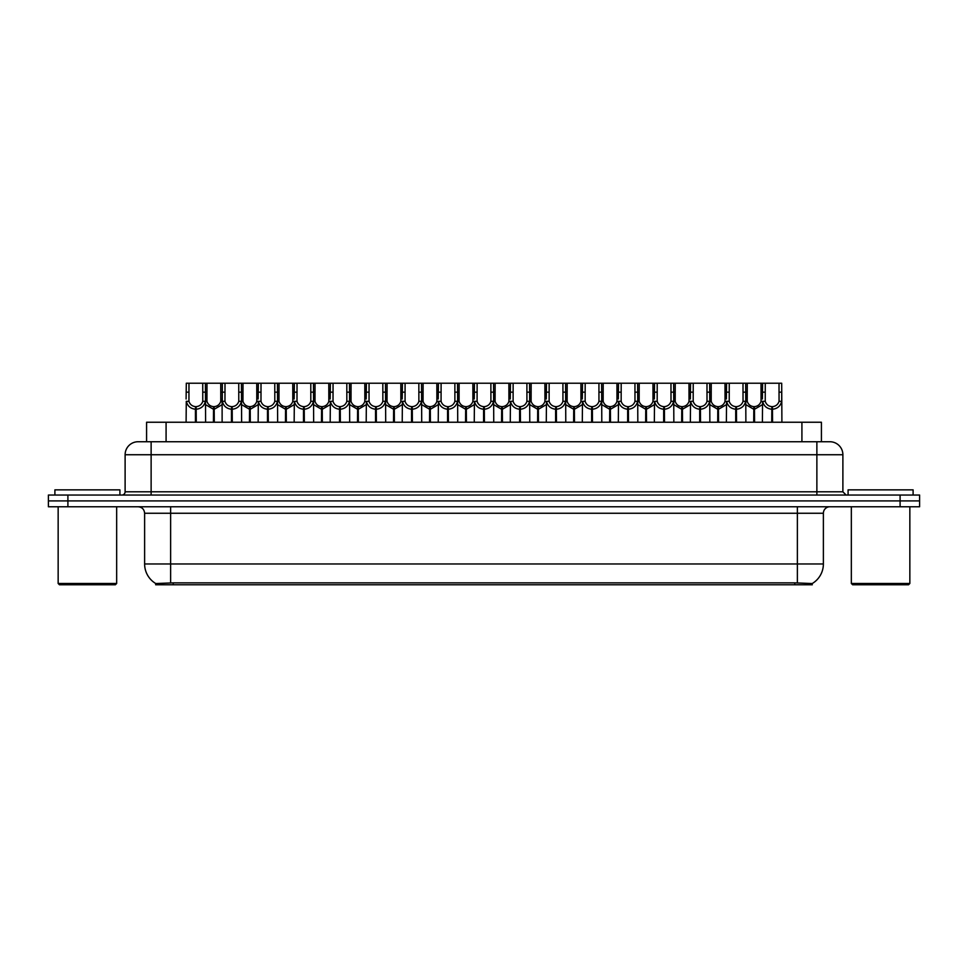 <?xml version="1.0" encoding="UTF-8"?>
<svg xmlns="http://www.w3.org/2000/svg" width="968" height="968" viewBox="0 0 968 968"><rect width="100%" height="100%" fill="white"/><g stroke="black" fill="none" stroke-linecap="round" stroke-linejoin="round"><path stroke-width="1.45" d="M142.671 441.735L146.579 441.735L146.579 422.242L821.421 422.242L821.421 441.735M812.321 584.769L155.679 584.769L155.679 583.486M144.619 563.969L170.622 563.969L170.622 513.258L144.619 513.258L144.619 563.969A22.76 22.76 0 0 0 155.751 583.535L173.224 582.869L794.776 582.869L812.249 583.535A22.76 22.76 0 0 0 823.381 563.969L823.381 513.258A6.498 6.498 0 0 1 829.879 506.76M919.6 506.76L919.6 500.904L48.4 500.904L48.4 506.76L67.905 506.76L67.905 500.904L48.4 500.904L48.4 495.047L67.905 495.047L67.905 500.904L919.6 500.904L919.6 506.76L67.905 506.76M842.886 454.742L125.114 454.742A13.008 13.008 0 0 1 138.121 441.735L829.879 441.735A13.008 13.008 0 0 1 842.886 454.742L842.886 491.804L846.129 495.047M125.114 454.742L125.114 491.804A3.255 3.255 0 0 1 121.871 495.047M919.6 495.047L919.6 500.904L919.6 495.047L67.905 495.047M213.432 422.242L213.553 406.633C210.213 406.294 208.011 404.527 206.958 401.333L206.983 383.231L205.41 383.231L205.603 422.242M195.427 422.242L195.427 409.234C190.587 408.69 187.538 406.052 186.279 401.333L186.098 422.242M186.098 399.01L186.304 383.231L188.978 383.231L188.941 401.333C190.006 404.527 192.208 406.294 195.536 406.633L195.536 422.242M196.165 422.242L196.165 406.633C199.505 406.294 201.707 404.527 202.76 401.333L202.736 383.231L188.978 383.231M196.165 406.633L196.274 422.242M195.427 409.234L195.536 406.633M205.603 399.01L205.434 401.333C204.175 406.052 201.126 408.69 196.274 409.234M205.41 383.231L202.736 383.231M213.432 409.234L205.603 404.684M214.17 422.242L214.17 406.633C217.51 406.294 219.712 404.527 220.777 401.333L220.74 383.231L206.983 383.231M214.17 406.633L214.291 422.242M213.553 406.633L213.553 422.242M222.12 404.684L214.291 409.234M231.449 422.242L231.449 409.234C226.597 408.69 223.547 406.052 222.301 401.333L222.313 383.231L220.74 383.231M249.454 422.242L249.575 406.633C246.235 406.294 244.033 404.527 242.968 401.333L243.004 383.231L241.431 383.231L241.625 422.242M222.12 399.01L222.12 422.242M232.187 422.242L232.187 406.633C235.526 406.294 237.717 404.527 238.781 401.333L238.745 383.231L224.999 383.231L224.963 401.333C226.028 404.527 228.218 406.294 231.558 406.633L231.558 422.242M232.187 406.633L232.296 422.242M231.449 409.234L231.558 406.633M241.625 399.01L241.443 401.333C240.197 406.052 237.148 408.69 232.296 409.234M241.431 383.231L238.745 383.231M224.999 383.231L222.313 383.231M285.475 422.242L285.584 406.633C282.245 406.294 280.054 404.527 278.99 401.333L279.026 383.231L277.441 383.231L277.647 422.242M267.471 422.242L267.471 409.234C262.618 408.69 259.569 406.052 258.311 401.333L258.141 422.242M258.141 399.01L258.335 383.231L243.004 383.231M268.197 422.242L268.197 406.633C271.536 406.294 273.738 404.527 274.803 401.333L274.767 383.231L261.009 383.231L260.985 401.333C262.038 404.527 264.24 406.294 267.579 406.633L267.579 422.242M268.197 406.633L268.317 422.242M267.471 409.234L267.579 406.633M277.647 399.01L277.465 401.333C276.207 406.052 273.157 408.69 268.317 409.234M277.441 383.231L274.767 383.231M261.009 383.231L258.335 383.231M321.497 422.242L321.606 406.633C318.266 406.294 316.064 404.527 315.011 401.333L315.036 383.231L313.463 383.231L313.656 422.242M303.48 422.242L303.48 409.234C298.64 408.69 295.591 406.052 294.332 401.333L294.151 422.242M294.151 399.01L294.357 383.231L279.026 383.231M304.218 422.242L304.218 406.633C307.558 406.294 309.76 404.527 310.813 401.333L310.788 383.231L297.031 383.231L296.994 401.333C298.059 404.527 300.262 406.294 303.601 406.633L303.601 422.242M304.218 406.633L304.339 422.242M303.48 409.234L303.601 406.633M313.656 399.01L313.487 401.333C312.228 406.052 309.179 408.69 304.339 409.234M313.463 383.231L310.788 383.231M297.031 383.231L294.357 383.231M357.507 422.242L357.628 406.633C354.288 406.294 352.086 404.527 351.033 401.333L351.057 383.231L349.484 383.231L349.678 422.242M339.502 422.242L339.502 409.234C334.65 408.69 331.601 406.052 330.354 401.333L330.173 422.242M330.173 399.01L330.378 383.231L315.036 383.231M340.24 422.242L340.24 406.633C343.579 406.294 345.77 404.527 346.834 401.333L346.81 383.231L333.053 383.231L333.016 401.333C334.081 404.527 336.283 406.294 339.611 406.633L339.611 422.242M340.24 406.633L340.349 422.242M339.502 409.234L339.611 406.633M349.678 399.01L349.496 401.333C348.25 406.052 345.201 408.69 340.349 409.234M349.484 383.231L346.81 383.231M333.053 383.231L330.378 383.231M249.454 409.234L241.625 404.684M250.192 422.242L250.192 406.633C253.531 406.294 255.733 404.527 256.786 401.333L256.762 383.231M250.192 406.633L250.301 422.242M249.575 406.633L249.575 422.242M258.141 404.684L250.301 409.234M285.475 409.234L277.647 404.684M286.213 422.242L286.213 406.633C289.553 406.294 291.743 404.527 292.808 401.333L292.772 383.231M286.213 406.633L286.322 422.242M285.584 406.633L285.584 422.242M294.151 404.684L286.322 409.234M321.497 409.234L313.656 404.684M322.235 422.242L322.235 406.633C325.563 406.294 327.765 404.527 328.83 401.333L328.793 383.231M322.235 406.633L322.344 422.242M321.606 406.633L321.606 422.242M330.173 404.684L322.344 409.234M119.911 495.047L119.911 489.856L54.898 489.856L54.898 495.047M58.153 506.76L58.153 583.474L116.668 583.474L116.668 506.76M116.668 583.474L115.361 584.769L59.447 584.769L58.153 583.474M913.102 495.047L913.102 489.856L848.089 489.856L848.089 495.047M851.332 506.76L851.332 583.474L909.847 583.474L909.847 506.76M909.847 583.474L908.553 584.769L852.639 584.769L851.332 583.474M393.528 422.242L393.637 406.633C390.31 406.294 388.108 404.527 387.043 401.333L387.079 383.231L385.494 383.231L385.7 422.242M375.524 422.242L375.524 409.234C370.671 408.69 367.622 406.052 366.364 401.333L366.194 422.242M366.194 399.01L366.388 383.231L351.057 383.231M376.262 422.242L376.262 406.633C379.589 406.294 381.791 404.527 382.856 401.333L382.82 383.231L369.062 383.231L369.038 401.333C370.091 404.527 372.293 406.294 375.632 406.633L375.632 422.242M376.262 406.633L376.37 422.242M375.524 409.234L375.632 406.633M385.7 399.01L385.518 401.333C384.272 406.052 381.223 408.69 376.37 409.234M385.494 383.231L382.82 383.231M369.062 383.231L366.388 383.231M429.55 422.242L429.659 406.633C426.319 406.294 424.129 404.527 423.064 401.333L423.101 383.231L421.516 383.231L421.721 422.242M411.533 422.242L411.533 409.234C406.693 408.69 403.644 406.052 402.385 401.333L402.216 422.242M402.216 399.01L402.41 383.231L387.079 383.231M412.271 422.242L412.271 406.633C415.611 406.294 417.813 404.527 418.878 401.333L418.841 383.231L405.084 383.231L405.06 401.333C406.112 404.527 408.314 406.294 411.654 406.633L411.654 422.242M412.271 406.633L412.392 422.242M411.533 409.234L411.654 406.633M421.721 399.01L421.54 401.333C420.281 406.052 417.232 408.69 412.392 409.234M421.516 383.231L418.841 383.231M405.084 383.231L402.41 383.231M465.56 422.242L465.681 406.633C462.341 406.294 460.139 404.527 459.086 401.333L459.11 383.231L457.537 383.231L457.731 422.242M447.555 422.242L447.555 409.234C442.715 408.69 439.666 406.052 438.407 401.333L438.226 422.242M438.226 399.01L438.431 383.231L423.101 383.231M448.293 422.242L448.293 406.633C451.632 406.294 453.835 404.527 454.887 401.333L454.863 383.231L441.106 383.231L441.069 401.333C442.134 404.527 444.336 406.294 447.676 406.633L447.676 422.242M448.293 406.633L448.402 422.242M447.555 409.234L447.676 406.633M457.731 399.01L457.561 401.333C456.303 406.052 453.254 408.69 448.402 409.234M457.537 383.231L454.863 383.231M441.106 383.231L438.431 383.231M357.507 409.234L349.678 404.684M358.245 422.242L358.245 406.633C361.584 406.294 363.786 404.527 364.839 401.333L364.815 383.231M358.245 406.633L358.366 422.242M357.628 406.633L357.628 422.242M366.194 404.684L358.366 409.234M393.528 409.234L385.7 404.684M394.266 422.242L394.266 406.633C397.606 406.294 399.808 404.527 400.861 401.333L400.837 383.231M394.266 406.633L394.375 422.242M393.637 406.633L393.637 422.242M402.216 404.684L394.375 409.234M429.55 409.234L421.721 404.684M430.288 422.242L430.288 406.633C433.628 406.294 435.818 404.527 436.883 401.333L436.846 383.231M430.288 406.633L430.397 422.242M429.659 406.633L429.659 422.242M438.226 404.684L430.397 409.234M501.581 422.242L501.702 406.633C498.363 406.294 496.161 404.527 495.096 401.333L495.132 383.231L493.559 383.231L493.753 422.242M483.576 422.242L483.576 409.234C478.724 408.69 475.675 406.052 474.429 401.333L474.247 422.242M474.247 399.01L474.441 383.231L459.11 383.231M484.315 422.242L484.315 406.633C487.654 406.294 489.844 404.527 490.909 401.333L490.873 383.231L477.127 383.231L477.091 401.333C478.156 404.527 480.346 406.294 483.685 406.633L483.685 422.242M484.315 406.633L484.423 422.242M483.576 409.234L483.685 406.633M493.753 399.01L493.571 401.333C492.325 406.052 489.276 408.69 484.423 409.234M493.559 383.231L490.873 383.231M477.127 383.231L474.441 383.231M537.603 422.242L537.712 406.633C534.372 406.294 532.182 404.527 531.117 401.333L531.154 383.231L529.569 383.231L529.774 422.242M519.598 422.242L519.598 409.234C514.746 408.69 511.697 406.052 510.439 401.333L510.269 422.242M510.269 399.01L510.463 383.231L495.132 383.231M520.324 422.242L520.324 406.633C523.664 406.294 525.866 404.527 526.931 401.333L526.894 383.231L513.137 383.231L513.113 401.333C514.165 404.527 516.367 406.294 519.707 406.633L519.707 422.242M520.324 406.633L520.445 422.242M519.598 409.234L519.707 406.633M529.774 399.01L529.593 401.333C528.334 406.052 525.285 408.69 520.445 409.234M529.569 383.231L526.894 383.231M513.137 383.231L510.463 383.231M573.625 422.242L573.734 406.633C570.394 406.294 568.192 404.527 567.139 401.333L567.163 383.231L565.59 383.231L565.784 422.242M555.608 422.242L555.608 409.234C550.768 408.69 547.719 406.052 546.46 401.333L546.279 422.242M546.279 399.01L546.484 383.231L531.154 383.231M556.346 422.242L556.346 406.633C559.686 406.294 561.888 404.527 562.94 401.333L562.916 383.231L549.159 383.231L549.122 401.333C550.187 404.527 552.389 406.294 555.729 406.633L555.729 422.242M556.346 406.633L556.467 422.242M555.608 409.234L555.729 406.633M565.784 399.01L565.615 401.333C564.356 406.052 561.307 408.69 556.467 409.234M565.59 383.231L562.916 383.231M549.159 383.231L546.484 383.231M609.634 422.242L609.755 406.633C606.416 406.294 604.213 404.527 603.161 401.333L603.185 383.231L601.612 383.231L601.806 422.242M591.63 422.242L591.63 409.234C586.777 408.69 583.728 406.052 582.482 401.333L582.3 422.242M582.3 399.01L582.506 383.231L567.163 383.231M592.368 422.242L592.368 406.633C595.707 406.294 597.909 404.527 598.962 401.333L598.938 383.231L585.18 383.231L585.144 401.333C586.209 404.527 588.411 406.294 591.738 406.633L591.738 422.242M592.368 406.633L592.476 422.242M591.63 409.234L591.738 406.633M601.806 399.01L601.636 401.333C600.378 406.052 597.329 408.69 592.476 409.234M601.612 383.231L598.938 383.231M585.18 383.231L582.506 383.231M645.656 422.242L645.765 406.633C642.437 406.294 640.235 404.527 639.17 401.333L639.207 383.231L637.622 383.231L637.827 422.242M627.651 422.242L627.651 409.234C622.799 408.69 619.75 406.052 618.504 401.333L618.322 422.242M618.322 399.01L618.516 383.231L603.185 383.231M628.389 422.242L628.389 406.633C631.717 406.294 633.919 404.527 634.984 401.333L634.947 383.231L621.19 383.231L621.166 401.333C622.23 404.527 624.42 406.294 627.76 406.633L627.76 422.242M628.389 406.633L628.498 422.242M627.651 409.234L627.76 406.633M637.827 399.01L637.646 401.333C636.399 406.052 633.35 408.69 628.498 409.234M637.622 383.231L634.947 383.231M621.19 383.231L618.516 383.231M465.56 409.234L457.731 404.684M466.298 422.242L466.298 406.633C469.637 406.294 471.839 404.527 472.904 401.333L472.868 383.231M466.298 406.633L466.419 422.242M465.681 406.633L465.681 422.242M474.247 404.684L466.419 409.234M501.581 409.234L493.753 404.684M502.319 422.242L502.319 406.633C505.659 406.294 507.861 404.527 508.914 401.333L508.89 383.231M502.319 406.633L502.44 422.242M501.702 406.633L501.702 422.242M510.269 404.684L502.44 409.234M537.603 409.234L529.774 404.684M538.341 422.242L538.341 406.633C541.681 406.294 543.871 404.527 544.936 401.333L544.899 383.231M538.341 406.633L538.45 422.242M537.712 406.633L537.712 422.242M546.279 404.684L538.45 409.234M573.625 409.234L565.784 404.684M574.363 422.242L574.363 406.633C577.69 406.294 579.892 404.527 580.957 401.333L580.921 383.231M574.363 406.633L574.472 422.242M573.734 406.633L573.734 422.242M582.3 404.684L574.472 409.234M609.634 409.234L601.806 404.684M610.372 422.242L610.372 406.633C613.712 406.294 615.914 404.527 616.967 401.333L616.943 383.231M610.372 406.633L610.493 422.242M609.755 406.633L609.755 422.242M618.322 404.684L610.493 409.234M681.678 422.242L681.787 406.633C678.447 406.294 676.257 404.527 675.192 401.333L675.228 383.231L673.643 383.231L673.849 422.242M663.661 422.242L663.661 409.234C658.821 408.69 655.772 406.052 654.513 401.333L654.344 422.242M654.344 399.01L654.537 383.231L639.207 383.231M664.399 422.242L664.399 406.633C667.739 406.294 669.941 404.527 671.005 401.333L670.969 383.231L657.212 383.231L657.187 401.333C658.24 404.527 660.442 406.294 663.782 406.633L663.782 422.242M664.399 406.633L664.52 422.242M663.661 409.234L663.782 406.633M673.849 399.01L673.668 401.333C672.409 406.052 669.36 408.69 664.52 409.234M673.643 383.231L670.969 383.231M657.212 383.231L654.537 383.231M717.699 422.242L717.808 406.633C714.469 406.294 712.266 404.527 711.214 401.333L711.238 383.231L709.665 383.231L709.859 422.242M699.683 422.242L699.683 409.234C694.842 408.69 691.793 406.052 690.535 401.333L690.353 422.242M690.353 399.01L690.559 383.231L675.228 383.231M700.421 422.242L700.421 406.633C703.76 406.294 705.962 404.527 707.015 401.333L706.991 383.231L693.233 383.231L693.197 401.333C694.262 404.527 696.464 406.294 699.803 406.633L699.803 422.242M700.421 406.633L700.529 422.242M699.683 409.234L699.803 406.633M709.859 399.01L709.689 401.333C708.431 406.052 705.382 408.69 700.529 409.234M709.665 383.231L706.991 383.231M693.233 383.231L690.559 383.231M753.709 422.242L753.83 406.633C750.49 406.294 748.288 404.527 747.223 401.333L747.26 383.231L745.687 383.231L745.88 422.242M735.704 422.242L735.704 409.234C730.852 408.69 727.803 406.052 726.557 401.333L726.375 422.242M726.375 399.01L726.569 383.231L711.238 383.231M736.442 422.242L736.442 406.633C739.782 406.294 741.972 404.527 743.037 401.333L743 383.231L729.255 383.231L729.219 401.333C730.283 404.527 732.474 406.294 735.813 406.633L735.813 422.242M736.442 406.633L736.551 422.242M735.704 409.234L735.813 406.633M745.88 399.01L745.699 401.333C744.452 406.052 741.403 408.69 736.551 409.234M745.687 383.231L743 383.231M729.255 383.231L726.569 383.231M771.726 422.242L771.835 406.633C768.495 406.294 766.293 404.527 765.24 401.333L765.264 383.231L781.696 383.231L781.902 422.242M771.726 409.234C766.874 408.69 763.825 406.052 762.566 401.333L762.397 422.242M762.397 399.01L762.59 383.231L747.26 383.231M772.464 422.242L772.464 406.633C775.791 406.294 777.994 404.527 779.058 401.333L779.022 383.231M772.464 406.633L772.573 422.242M771.835 406.633L771.835 422.242M779.022 392.149L781.696 392.149L781.72 401.333C780.462 406.052 777.413 408.69 772.573 409.234M765.264 383.231L762.59 383.231M645.656 409.234L637.827 404.684M646.394 422.242L646.394 406.633C649.734 406.294 651.936 404.527 652.989 401.333L652.964 383.231M646.394 406.633L646.503 422.242M645.765 406.633L645.765 422.242M654.344 404.684L646.503 409.234M681.678 409.234L673.849 404.684M682.416 422.242L682.416 406.633C685.755 406.294 687.945 404.527 689.01 401.333L688.974 383.231M682.416 406.633L682.525 422.242M681.787 406.633L681.787 422.242M690.353 404.684L682.525 409.234M717.699 409.234L709.859 404.684M718.425 422.242L718.425 406.633C721.765 406.294 723.967 404.527 725.032 401.333L724.996 383.231M718.425 406.633L718.546 422.242M717.808 406.633L717.808 422.242M726.375 404.684L718.546 409.234M753.709 409.234L745.88 404.684M754.447 422.242L754.447 406.633C757.787 406.294 759.989 404.527 761.042 401.333L761.017 383.231M754.447 406.633L754.568 422.242M753.83 406.633L753.83 422.242M762.397 404.684L754.568 409.234M794.776 584.769L794.776 582.869M173.224 584.769L173.224 582.869M166.085 441.735L166.085 422.242M801.915 441.735L801.915 422.242M797.378 506.76L797.378 513.258L170.622 513.258L170.622 506.76M823.381 513.258L797.378 513.258L797.378 563.969L823.381 563.969M797.378 582.99L797.378 563.969L170.622 563.969L170.622 582.99M900.095 506.76L900.095 495.047M151.129 495.047L151.129 441.735M125.114 491.804L842.886 491.804M816.871 441.735L816.871 495.047M188.978 392.149L186.304 392.149M188.941 401.333L186.279 401.333M205.434 401.333L202.76 401.333M206.983 392.149L202.736 392.149M206.958 401.333L205.603 401.333M222.12 401.333L220.777 401.333M224.999 392.149L220.74 392.149M224.963 401.333L222.301 401.333M241.443 401.333L238.781 401.333M243.004 392.149L238.745 392.149M261.009 392.149L256.762 392.149M260.985 401.333L258.311 401.333M277.465 401.333L274.803 401.333M279.026 392.149L274.767 392.149M297.031 392.149L292.772 392.149M296.994 401.333L294.332 401.333M313.487 401.333L310.813 401.333M315.036 392.149L310.788 392.149M333.053 392.149L328.793 392.149M333.016 401.333L330.354 401.333M349.496 401.333L346.834 401.333M351.057 392.149L346.81 392.149M242.968 401.333L241.625 401.333M258.141 401.333L256.786 401.333M278.99 401.333L277.647 401.333M294.151 401.333L292.808 401.333M315.011 401.333L313.656 401.333M330.173 401.333L328.83 401.333M369.062 392.149L364.815 392.149M369.038 401.333L366.364 401.333M385.518 401.333L382.856 401.333M387.079 392.149L382.82 392.149M405.084 392.149L400.837 392.149M405.06 401.333L402.385 401.333M421.54 401.333L418.878 401.333M423.101 392.149L418.841 392.149M441.106 392.149L436.846 392.149M441.069 401.333L438.407 401.333M457.561 401.333L454.887 401.333M459.11 392.149L454.863 392.149M351.033 401.333L349.678 401.333M366.194 401.333L364.839 401.333M387.043 401.333L385.7 401.333M402.216 401.333L400.861 401.333M423.064 401.333L421.721 401.333M438.226 401.333L436.883 401.333M477.127 392.149L472.868 392.149M477.091 401.333L474.429 401.333M493.571 401.333L490.909 401.333M495.132 392.149L490.873 392.149M513.137 392.149L508.89 392.149M513.113 401.333L510.439 401.333M529.593 401.333L526.931 401.333M531.154 392.149L526.894 392.149M549.159 392.149L544.899 392.149M549.122 401.333L546.46 401.333M565.615 401.333L562.94 401.333M567.163 392.149L562.916 392.149M585.18 392.149L580.921 392.149M585.144 401.333L582.482 401.333M601.636 401.333L598.962 401.333M603.185 392.149L598.938 392.149M621.19 392.149L616.943 392.149M621.166 401.333L618.504 401.333M637.646 401.333L634.984 401.333M639.207 392.149L634.947 392.149M459.086 401.333L457.731 401.333M474.247 401.333L472.904 401.333M495.096 401.333L493.753 401.333M510.269 401.333L508.914 401.333M531.117 401.333L529.774 401.333M546.279 401.333L544.936 401.333M567.139 401.333L565.784 401.333M582.3 401.333L580.957 401.333M603.161 401.333L601.806 401.333M618.322 401.333L616.967 401.333M657.212 392.149L652.964 392.149M657.187 401.333L654.513 401.333M673.668 401.333L671.005 401.333M675.228 392.149L670.969 392.149M693.233 392.149L688.974 392.149M693.197 401.333L690.535 401.333M709.689 401.333L707.015 401.333M711.238 392.149L706.991 392.149M729.255 392.149L724.996 392.149M729.219 401.333L726.557 401.333M745.699 401.333L743.037 401.333M747.26 392.149L743 392.149M765.264 392.149L761.017 392.149M765.24 401.333L762.566 401.333M781.72 401.333L779.058 401.333M639.17 401.333L637.827 401.333M654.344 401.333L652.989 401.333M675.192 401.333L673.849 401.333M690.353 401.333L689.01 401.333M711.214 401.333L709.859 401.333M726.375 401.333L725.032 401.333M747.223 401.333L745.88 401.333M762.397 401.333L761.042 401.333M144.619 513.258C144.232 509.313 142.066 507.135 138.121 506.76"/></g></svg>
